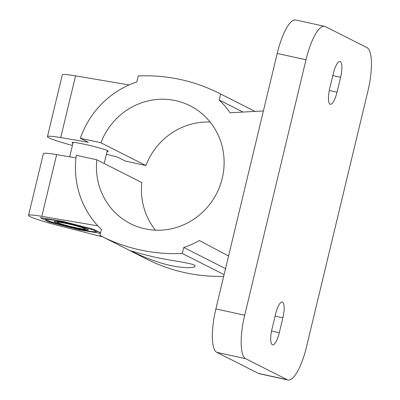<?xml version="1.0" encoding="UTF-8"?>
<svg xmlns="http://www.w3.org/2000/svg" width="400" height="400" viewBox="0 0 400 400"><rect width="100%" height="100%" fill="white"/><g stroke="black" fill="none" stroke-linecap="round" stroke-linejoin="round"><path stroke-width="0.6" d="M100.595 232.81L93.76 229.355L62.775 221.36L40.24 217.635L48.685 221.91L79.67 229.905L79.795 229.38M79.67 229.905L100.47 233.34M75.725 227.905A17.555 1.21 13.5 0 1 54.155 221.53A17.555 1.21 13.5 0 1 66.725 223.35A17.555 1.21 13.5 0 1 88.295 229.725A17.555 1.21 13.5 0 1 75.725 227.905M67.585 223.79A14.19 0.98 -166.5 0 0 57.445 222.395A14.19 0.98 -166.5 0 0 70.995 226.585A14.19 0.98 -166.5 0 0 84.97 229.005A14.19 0.98 -166.5 0 0 67.585 223.79M153.9 256.995C173.545 261.26 196.405 263.535 195.02 266.165C194.89 268.25 180.575 268.58 164.635 264.025C146.74 259.115 130.495 250.72 131.005 250.8C131.8 251.275 139.43 253.34 153.9 256.995M107.1 151.39A18.655 1.29 -166.5 0 0 108.27 151.225A18.655 1.29 -166.5 0 0 85.35 144.45A18.655 1.29 -166.5 0 0 71.995 142.515A18.655 1.29 -166.5 0 0 72.96 143.195M155.44 230.17A66.055 63.27 116.8 0 1 141.835 182.57L96.82 159.8L76.3 155.305A87.78 84.075 116.8 0 0 101.4 229.455L99.96 235.455A175.56 168.155 116.8 0 0 101.47 236.23L146.485 259.005A175.56 168.155 116.8 0 0 223.68 276.38M106.42 154.23L117.545 157.075L125.405 161.05L145.925 165.54A66.055 63.27 116.8 0 1 210.13 122.06M145.925 165.54L100.905 142.77A66.055 63.27 116.8 0 1 190.095 105.785A66.055 63.27 116.8 0 1 216.73 193.29A66.055 63.27 116.8 0 1 130.46 223.67A66.055 63.27 116.8 0 1 96.82 159.8M97.84 225.85L41.825 216.35A43.89 3.03 -166.5 0 0 28.545 215.385L43.365 153.655A43.89 3.03 13.5 0 1 56.645 154.62L75.975 157.895M129.11 84.935L75.555 75.855A43.89 3.03 -166.5 0 0 62.275 74.89L47.455 136.625A43.89 3.03 -166.5 0 1 60.735 137.59L88.25 142.25L80.39 138.275L100.905 142.77M47.455 136.625A43.89 3.03 -166.5 0 0 72.415 145.47M224.1 274.63L182.305 253.485A175.56 168.155 116.8 0 1 101.47 236.23M225.54 268.63L183.745 247.485L182.305 253.485M228.565 256.035L199.385 240.53A87.78 84.075 116.8 0 1 183.745 247.485M242.99 112.06L219.155 100A87.78 84.075 116.8 0 1 230.06 112.765L263.4 110.945M255 111.405L220.595 94L219.155 100M80.39 138.275A87.78 84.075 116.8 0 1 136.81 81.97L138.25 75.97A175.56 168.155 116.8 0 1 219.085 93.225A175.56 168.155 116.8 0 1 220.595 94M329.73 88.48L333.31 73.58A14.265 3.98 -77.7 0 1 340.02 61.495A14.265 3.98 -77.7 0 1 340.625 77.28L337.045 92.18A14.265 3.98 -77.7 0 1 330.34 104.265A14.265 3.98 -77.7 0 1 329.73 88.48M271.98 329.03L275.56 314.13A14.265 3.98 -77.7 0 1 282.265 302.045A14.265 3.98 -77.7 0 1 282.875 317.83L279.295 332.73A14.265 3.98 -77.7 0 1 272.59 344.815A14.265 3.98 -77.7 0 1 271.98 329.03M306.02 59.77A39.5 11.02 -77.7 0 1 324.595 26.31A39.5 11.02 -77.7 0 1 325.345 26.58L366.985 47.645A39.5 11.02 -77.7 0 1 367.915 91.085L306.585 346.535A39.5 11.02 -77.7 0 1 288.01 380A39.5 11.02 -77.7 0 1 287.26 379.73L245.62 358.665A39.5 11.02 -77.7 0 1 244.69 315.225L306.02 59.77L277.2 53.465A39.5 11.02 -77.7 0 1 295.775 20L324.595 26.31M288.01 380L259.19 373.69A39.5 11.02 -77.7 0 1 258.44 373.42L216.8 352.355A39.5 11.02 -77.7 0 1 215.87 308.915L277.2 53.465M28.545 215.385A43.89 3.03 -166.5 0 0 61.655 226.385L102.795 236.9M48.685 221.91L48.88 221.095M77.75 228.93A25.455 1.755 13.5 0 1 47.28 219.45A25.455 1.755 13.5 0 1 88.64 228.505A25.455 1.755 13.5 0 1 77.75 228.93M215.87 308.915L244.69 315.225M332.83 75.575L340.625 77.28M275.08 316.125L282.875 317.83M329.295 90.485L337.045 92.18M271.545 331.035L279.295 332.73M216.8 352.355L245.62 358.665M258.44 373.42L287.26 379.73M41.825 216.35L56.645 154.62M60.735 137.59L75.555 75.855M104.19 163.525L107.305 150.545M69.685 156.83L73.165 142.345M84.97 229.005L85.84 228.475M57.445 222.395L56.91 221.53M44.935 218.415L45.78 219.555L47.2 220.395L58.495 224.145L77.795 228.945L92.14 231.61L96.36 231.82L97.675 231.335M219.085 93.225L255.015 111.405"/></g></svg>
